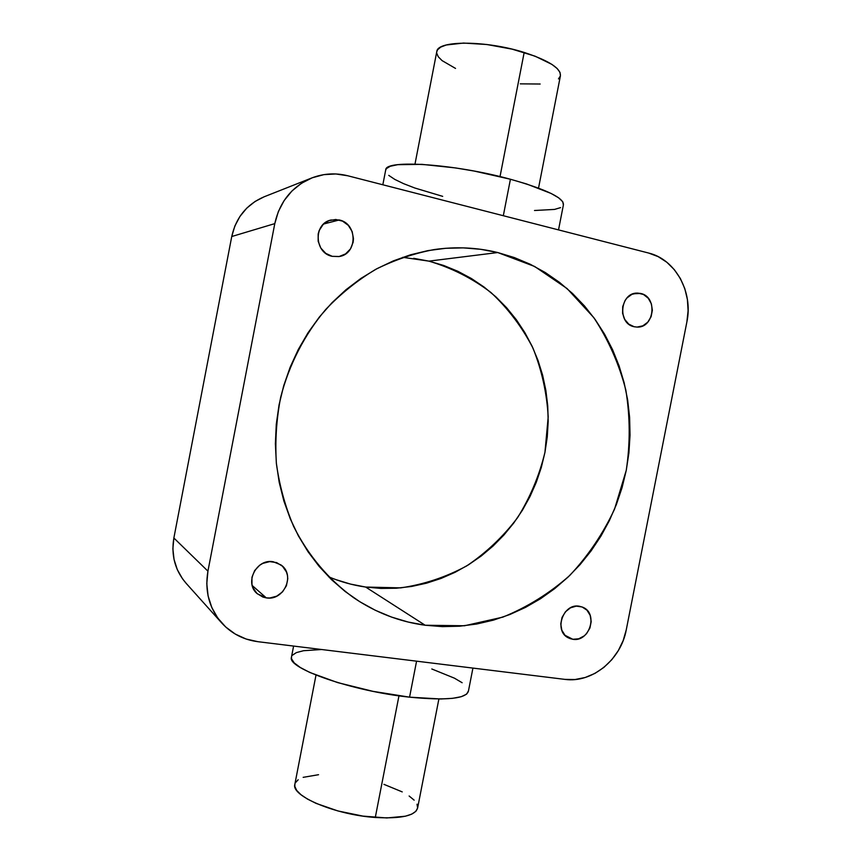 <?xml version="1.0" encoding="UTF-8"?>
<svg xmlns="http://www.w3.org/2000/svg" width="861" height="861" viewBox="0 0 861 861"><rect width="100%" height="100%" fill="white"/><g stroke="black" fill="none" stroke-linecap="round" stroke-linejoin="round"><path stroke-width="1.29" d="M640.692 293.461C657.858 296.776 654.435 328.106 637.054 327.083L634.159 326.739L637.075 327.083L642.833 325.835L647.752 322.197L651.088 316.74L652.358 310.283L651.368 303.793L648.247 298.24L643.479 294.484L637.764 293.084L631.985 294.29L627.023 297.906L625.086 300.467L622.707 306.591L622.578 313.253L624.72 319.42L628.788 324.156L634.159 326.739C617.294 323.758 619.888 292.88 637.011 293.095L640.692 293.461L633.373 293.752L640.692 293.461M579.292 606.23L582.843 607.263C598.535 613.43 589.462 642.381 572.802 639.282L564.956 635.267L572.802 639.282L578.732 638.797L584.242 635.87L586.567 633.631L589.936 628.003L591.195 621.588L590.162 615.335L586.976 610.201L582.122 606.962L576.321 606.122L570.466 607.823L565.44 611.805L562.029 617.466L560.759 623.945L561.824 630.23L565.064 635.375L569.96 638.571L572.802 639.282L568.54 637.947C553.408 631.199 563.008 602.948 579.292 606.23M273.26 561.759L280.912 564.891C295.7 574.707 284.022 601.139 266.286 597.878L252.23 585.534L266.286 597.878L269.816 597.997L276.715 596.167L282.526 591.873L286.412 585.76L287.768 578.743L287.413 575.234L286.39 571.887L282.494 566.226L276.65 562.61L269.73 561.609L262.799 563.385L259.667 565.246L254.652 570.574L251.95 577.322L251.972 584.458L253.026 587.815L256.987 593.487L262.896 597.06L266.286 597.878L257.299 593.767C243.975 583.101 256.341 558.402 273.26 561.759M339.245 219.964C357.907 223.591 357.563 254.425 338.89 256.556L332.228 256.33L339.169 256.513L345.573 253.898L350.47 248.915L353.128 242.296L353.473 238.691L352.149 231.544L348.328 225.378L342.581 221.148L335.768 219.48L328.924 220.664L323.101 224.527L319.194 230.479L318.172 233.966L318.161 241.274L320.841 248.097L325.781 253.382L332.228 256.33C314.362 253.145 313.189 223.742 330.839 220.039L339.245 219.964L323.628 224.011L339.245 219.964M315.998 675.11L294.774 784.672C291.448 796.21 335.79 814.883 375.288 817.476L398.966 695.817L375.288 817.476C401.549 818.929 415.68 815.658 417.682 807.683L438.884 699.003M293.601 646.073L291.405 657.406C287.273 668.437 352.45 691.2 409.567 697.162L416.573 661.173L409.567 697.162C446.956 700.757 466.587 698.691 468.459 690.963L472.926 668.093M538.534 188.085L560.36 76.145C561.383 68.611 549.329 60.711 524.177 52.446L500.026 176.591L524.177 52.446C486.207 40.37 437.872 40.263 436.839 51.316L414.991 164.074M385.631 170.317L386.32 168.659L390.27 166.259L397.674 164.688L421.933 164.354L455.544 167.927L474.099 171.038L510.422 179.249L503.319 215.724L510.422 179.249C454.812 163.924 385.728 159.35 385.75 169.714L382.833 184.771M335.693 579.561L350.513 584.092L365.656 587.051L400.666 587.88C423.924 584.468 445.912 577.15 466.662 565.935C486.239 552.73 503.222 536.64 517.59 517.655C530.172 497.389 539.298 475.627 544.948 452.369L548.199 416.928C546.853 393.09 541.784 370.165 532.991 348.156C522.153 327.137 508.151 308.593 490.985 292.536C472.269 278.318 451.573 267.846 428.896 261.131L497.744 252.542L534.616 266.458L567.087 288.564L593.767 317.569C608.404 339.794 619.081 363.955 625.829 390.044C630.166 416.702 630.306 443.49 626.248 470.375L614.55 509.131C603.055 533.734 588.128 555.851 569.745 575.471C549.673 593.251 527.373 607.134 502.835 617.133L464.488 625.764L425.162 625.237L365.656 587.051L380.96 588.429L396.308 588.224L411.526 586.47L426.486 583.188L441.058 578.441L455.114 572.285L468.535 564.784L481.202 556.023L493.019 546.078L503.879 535.058L513.716 523.068L522.433 510.196L529.978 496.571L536.274 482.311L541.278 467.545L544.948 452.369L547.262 436.936L548.188 421.373L547.725 405.811L545.863 390.377L542.624 375.202L538.007 360.415L532.066 346.154L524.823 332.55L516.342 319.722L506.677 307.797L495.914 296.884L484.13 287.09L471.43 278.534L457.901 271.301L443.684 265.468L428.896 261.131L413.678 258.322M558.52 229.898L563.385 204.993C564.364 198.105 546.713 189.517 510.422 179.249L526.523 183.942L551.115 193.456L558.692 197.847L562.782 201.765L563.363 205.058M560.543 207.63L554.559 209.417L534.509 210.504M442.694 196.362L414.798 187.999L403.572 183.651L394.758 179.389L388.741 175.364M186.224 583.403L182.543 578.84L177.312 569.648L174.051 559.51L172.878 548.823L173.868 538.007L231.749 236.517L274.788 223.623L207.931 571.155C204.595 591.066 209.201 608.34 221.729 622.987C231.469 633.556 243.502 639.788 257.837 641.682L564.924 679.383C592.164 683.29 620.964 659.612 626.27 629.8L686.884 321.896C693.32 292.105 675.519 259.365 648.624 253.037L347.779 175.773L648.624 253.037L658.148 256.632L666.823 262.25L674.335 269.665L680.405 278.577L684.807 288.639L687.401 299.488L688.1 310.713L686.884 321.896L626.27 629.8L623.181 640.552L618.295 650.647L611.794 659.698L603.927 667.372L594.962 673.388L585.222 677.489L575.083 679.523L564.924 679.383L257.837 641.682L246.128 639.034L235.268 634.062L225.668 626.969L217.736 618.004L211.784 607.5L208.082 595.877L206.78 583.597L207.931 571.155L274.788 223.623L278.361 211.537L284.173 200.505L291.976 190.959L301.458 183.285L312.22 177.786L323.844 174.643L335.844 173.965L347.779 175.773C335.532 172.717 323.532 173.438 311.779 177.958L264.112 196.803C246.795 204.251 236 217.489 231.749 236.517L234.849 226.034L239.918 216.455L246.741 208.158L255.05 201.474L264.144 196.792M328.611 576.784C340.59 581.821 352.935 585.243 365.656 587.051L425.162 625.237C399.439 621.771 375.514 612.537 353.397 597.534C328.601 579.55 308.087 555.313 293.666 526.491C285.217 506.569 279.47 485.636 276.403 463.702C274.971 441.489 276.392 419.361 280.664 397.319C289.038 364.72 304.514 334.617 325.738 309.454C340.827 293.666 357.476 280.299 375.687 269.364C394.532 259.957 414.012 253.36 434.127 249.582C455.813 246.483 477.016 247.473 497.744 252.542L480.664 249.292L463.218 247.871L445.589 248.302L427.949 250.616L410.471 254.813L393.348 260.883L376.763 268.772L360.899 278.426L345.928 289.77L332.034 302.685L319.356 317.052L308.066 332.712L298.283 349.501L290.135 367.26L283.7 385.771L279.072 404.831L276.284 424.236L275.38 443.759L276.359 463.196L279.201 482.332L283.861 500.941L290.286 518.839L298.38 535.833L308.044 551.75L319.162 566.43L331.593 579.733L345.196 591.529L359.823 601.742L375.299 610.266L391.454 617.046L408.136 622.04L425.162 625.237L442.371 626.625L459.591 626.205L476.671 624.021L493.45 620.124L509.777 614.55L525.511 607.392L540.536 598.718L554.71 588.623L567.937 577.204L580.099 564.59L591.109 550.879L600.881 536.188L609.34 520.668L616.422 504.428L622.072 487.617L626.248 470.375L628.907 452.843L630.037 435.16L629.617 417.477L627.647 399.935L624.128 382.693L619.091 365.893L612.569 349.674L604.583 334.186L595.22 319.582L584.511 305.978L572.565 293.526L559.467 282.343L545.304 272.539L530.215 264.252L514.318 257.557L497.744 252.542L428.896 261.131L402.733 257.31M221.729 622.987L186.051 583.22C175.041 570.359 170.984 555.28 173.868 538.007L207.931 571.155L173.868 538.007L231.749 236.517L274.788 223.623C279.717 201.678 292.04 186.45 311.779 177.958M436.699 52.015L437.506 49.852L440.714 47.107L446.246 44.998L463.541 43.061L486.799 44.503L512.123 49.152L535.133 56.202L551.933 64.414L557.153 68.514L560.005 72.389L560.436 75.886L558.488 78.889M540.159 84.023L520.292 83.851M455.534 68.428L442.059 60.604L438.26 56.751L436.699 53.113M468.459 690.888L466.608 694.16L461.281 696.689L452.574 698.336L440.746 698.992L409.567 697.162L372.974 691.351L337.63 682.59L309.885 672.495L300.349 667.523L294.182 662.884L291.513 658.762L291.545 656.717M292.31 655.296L296.41 652.584L303.535 650.712L321.659 649.517M431.802 668.975L454.447 678.177L462.142 682.73M417.036 804.196L417.639 807.973L415.885 811.32L411.762 814.119L405.38 816.217L386.783 817.95L362.955 816.11L337.942 810.954L316.062 803.367L307.485 799.073L300.952 794.703L296.69 790.42L294.817 786.405L294.914 783.93M295.345 782.81L298.175 779.754M303.158 777.343L318.548 774.706M383.941 784.349L402.227 791.894M409.126 796.005L414.141 800.149"/></g></svg>

